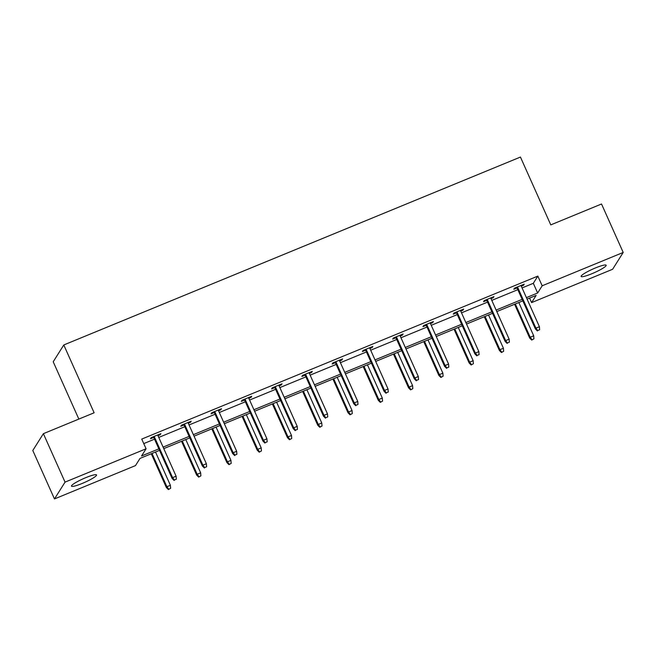 <?xml version="1.0" encoding="UTF-8"?>
<svg xmlns="http://www.w3.org/2000/svg" width="656" height="656" viewBox="0 0 656 656"><rect width="100%" height="100%" fill="white"/><g stroke="black" fill="none" stroke-linecap="round" stroke-linejoin="round"><path stroke-width="0.98" d="M85.846 477.634A13.727 1.952 -24.1 0 1 96.547 474.944A13.727 1.952 -24.1 0 1 82.189 483.456A13.727 1.952 -24.1 0 1 71.488 486.153A13.727 1.952 -24.1 0 1 85.846 477.634M595.484 267.927A13.727 1.952 -24.1 0 1 606.185 265.237A13.727 1.952 -24.1 0 1 591.827 273.749A13.727 1.952 -24.1 0 1 581.126 276.447A13.727 1.952 -24.1 0 1 595.484 267.927M78.843 419.077L53.21 361.784L63.788 344.966L520.438 157.063L550.778 224.885L601.527 204L623.2 252.445L612.622 269.263L531.598 302.605L536.132 295.405L527.071 299.128M529.581 298.095L531.598 302.605M159.531 450.369L140.023 458.396L135.497 465.596L54.473 498.937L65.051 482.119L146.075 448.778L141.54 455.986L158.859 448.86M65.051 482.119L43.378 433.673L32.8 450.492L54.473 498.937M190.158 421.611L190.478 422.316L191.191 421.185L181.491 425.178L180.777 426.31L184.024 424.973M190.478 422.316L188.264 423.235M250.707 396.691L251.027 397.405L251.74 396.265L242.039 400.258L241.326 401.398L244.573 400.062M251.027 397.405L248.813 398.315M311.264 371.78L311.575 372.485L312.297 371.353L302.588 375.347L301.875 376.478L305.122 375.142M311.575 372.485L309.361 373.403M371.813 346.86L372.132 347.573L372.846 346.434L363.137 350.427L362.424 351.567L365.679 350.23M372.132 347.573L369.91 348.484M432.361 321.948L432.681 322.654L433.395 321.522L423.694 325.515L422.981 326.647L426.228 325.31M432.681 322.654L430.467 323.572M492.91 297.029L493.23 297.742L493.943 296.602L484.243 300.596L483.529 301.735L486.777 300.399M493.23 297.742L491.016 298.652M143.754 443.604L154.521 439.167M158.76 437.429L184.803 426.712M189.035 424.965L215.078 414.256M219.309 412.509L245.352 401.792M249.592 400.053L275.627 389.336M279.866 387.598L305.901 376.88M310.14 375.134L336.175 364.424M340.415 362.678L366.45 351.96M370.689 350.222L396.724 339.505M400.964 337.766L427.007 327.049M431.238 325.302L457.281 314.593M461.512 312.846L487.556 302.129M491.787 300.391L517.83 289.673M522.069 287.935L533.312 283.302L537.838 276.102L141.737 439.085L146.075 448.778M523.185 284.573L523.504 285.286L524.218 284.146L514.517 288.14L513.804 289.28L517.051 287.935M523.504 285.286L521.29 286.196M462.636 309.484L462.956 310.198L463.669 309.066L453.968 313.051L453.255 314.191L456.502 312.855M462.956 310.198L460.742 311.108M402.087 334.404L402.407 335.118L403.12 333.978L393.42 337.971L392.698 339.111L395.953 337.766M402.407 335.118L400.185 336.028M341.538 359.316L341.858 360.029L342.571 358.898L332.863 362.883L332.149 364.023L335.396 362.686M341.858 360.029L339.636 360.939M280.981 384.236L281.301 384.949L282.014 383.809L272.314 387.803L271.6 388.942L274.848 387.598M281.301 384.949L279.087 385.859M220.432 409.147L220.752 409.861L221.466 408.729L211.765 412.714L211.052 413.854L214.299 412.517M220.752 409.861L218.538 410.771M159.884 434.067L160.203 434.78L160.917 433.641L151.216 437.634L150.495 438.774L153.75 437.429M160.203 434.78L157.981 435.691M43.378 433.673L94.128 412.788L63.788 344.966M537.838 276.102L542.176 285.786L623.2 252.445M522.84 300.874L496.797 311.584M492.566 313.33L466.523 324.048M462.283 325.786L436.248 336.503M432.009 338.242L405.974 348.959M401.734 350.706L375.699 361.415M371.46 363.162L345.425 373.879M341.186 375.617L315.151 386.335M310.911 388.073L284.868 398.791M280.637 400.537L254.594 411.246M250.362 412.993L224.319 423.71M220.088 425.449L194.045 436.166M189.805 437.905L163.77 448.622M526.399 297.619L537.641 292.994L542.176 285.786M163.098 447.113L189.133 436.404M193.372 434.657L219.407 423.94M223.647 422.202L249.682 411.484M253.921 409.738L279.956 399.028M284.196 397.282L310.239 386.573M314.47 384.826L340.513 374.109M344.744 372.37L370.788 361.653M375.027 359.906L401.062 349.197M405.301 347.45L431.336 336.741M435.576 334.995L461.611 324.277M465.85 322.539L491.885 311.821M496.125 310.075L522.16 299.366M533.312 283.302L537.641 292.994M516.731 287.23L535.403 328.959L535.919 328.139L517.477 286.918M537.707 330.526L539.642 329.722L537.707 330.526L535.919 328.139L539.412 326.704L520.971 285.483M535.403 328.959L537.42 330.977M539.642 329.722L539.412 326.704M531.704 340.07L533.927 338.816L531.704 340.07L529.687 338.053L530.196 337.233L533.697 335.798L518.814 302.531M531.991 339.611L530.196 337.233L515.321 303.966M529.687 338.053L514.575 304.269M533.697 335.798L533.927 338.816M486.457 299.685L505.128 341.415L505.645 340.603L487.203 299.382M507.432 342.981L509.368 342.186L507.432 342.981L505.645 340.603L509.138 339.16L490.696 297.939M505.128 341.415L507.145 343.432M509.368 342.186L509.138 339.16M456.182 312.141L474.854 353.879L475.362 353.059L456.929 311.838M477.158 355.437L479.093 354.642L477.158 355.437L475.362 353.059L478.855 351.616L460.422 310.403M474.854 353.879L476.871 355.896M479.093 354.642L478.855 351.616M501.43 352.526L503.652 351.272L501.43 352.526L499.413 350.509L499.921 349.689L503.414 348.254L488.54 314.987M501.717 352.075L499.921 349.689L485.046 316.422M499.413 350.509L484.3 316.733M503.414 348.254L503.652 351.272M471.156 364.982L473.378 363.736L471.156 364.982L469.138 362.965L469.647 362.145L473.14 360.71L458.265 327.442M471.434 364.531L469.647 362.145L454.764 328.886M469.138 362.965L454.026 329.189M473.14 360.71L473.378 363.736M425.908 324.597L444.579 366.335L445.088 365.515L426.654 324.294M446.875 367.893L448.819 367.098L446.875 367.893L445.088 365.515L448.581 364.08L430.147 322.859M444.579 366.335L446.597 368.352M448.819 367.098L448.581 364.08M440.873 377.446L443.103 376.191L440.873 377.446L438.856 375.429L439.372 374.609L442.866 373.166L427.983 339.898M441.16 376.987L439.372 374.609L424.489 341.341M438.856 375.429L423.751 341.645M442.866 373.166L443.103 376.191M395.634 337.061L414.297 378.791L414.813 377.971L396.38 336.749M416.601 380.357L418.544 379.553L416.601 380.357L414.813 377.971L418.307 376.536L399.873 335.314M414.297 378.791L416.314 380.808M418.544 379.553L418.307 376.536M410.599 389.902L412.829 388.647L410.599 389.902L408.581 387.885L409.098 387.065L412.591 385.63L397.708 352.362M410.886 389.443L409.098 387.065L394.215 353.797M408.581 387.885L393.477 354.101M412.591 385.63L412.829 388.647M365.359 349.517L384.022 391.247L384.539 390.427L366.097 349.213M386.327 392.813L388.27 392.017L386.327 392.813L384.539 390.427L388.032 388.992L369.59 347.77M384.022 391.247L386.04 393.264M388.27 392.017L388.032 388.992M380.324 402.358L382.555 401.103L380.324 402.358L378.307 400.34L378.824 399.52L382.317 398.085L367.434 364.818M380.611 401.907L378.824 399.52L363.941 366.253M378.307 400.34L363.194 366.565M382.317 398.085L382.555 401.103M335.085 361.973L353.748 403.711L354.265 402.891L335.823 361.669M356.052 405.269L357.996 404.473L356.052 405.269L354.265 402.891L357.758 401.447L339.316 360.234M353.748 403.711L355.765 405.728M357.996 404.473L357.758 401.447M350.05 414.813L352.28 413.567L350.05 414.813L348.033 412.796L348.549 411.976L352.042 410.541L337.159 377.274M350.337 414.362L348.549 411.976L333.666 378.717M348.033 412.796L332.92 379.02M352.042 410.541L352.28 413.567M304.81 374.428L323.474 416.166L323.99 415.346L305.548 374.125M325.778 417.724L327.721 416.929L325.778 417.724L323.99 415.346L327.483 413.911L309.042 372.69M323.474 416.166L325.491 418.184M327.721 416.929L327.483 413.911M319.775 427.277L322.006 426.023L319.775 427.277L317.758 425.26L318.275 424.44L321.768 422.997L306.885 389.73M320.062 426.818L318.275 424.44L303.392 391.173M317.758 425.26L302.646 391.476M321.768 422.997L322.006 426.023M274.528 386.892L293.199 428.622L293.716 427.802L275.274 386.581M295.503 430.188L297.447 429.385L295.503 430.188L293.716 427.802L297.209 426.367L278.767 385.146M293.199 428.622L295.216 430.639M297.447 429.385L297.209 426.367M289.501 439.733L291.723 438.479L289.501 439.733L287.484 437.716L288 436.896L291.494 435.461L276.611 402.194M289.788 439.274L288 436.896L273.117 403.629M287.484 437.716L272.371 403.932M291.494 435.461L291.723 438.479M244.253 399.348L262.925 441.078L263.441 440.258L245 399.045M265.229 442.644L267.164 441.849L265.229 442.644L263.441 440.258L266.935 438.823L248.493 397.602M262.925 441.078L264.942 443.095M267.164 441.849L266.935 438.823M213.979 411.804L232.65 453.542L233.167 452.722L214.725 411.501M234.955 455.1L236.89 454.305L234.955 455.1L233.167 452.722L236.66 451.279L218.218 410.066M232.65 453.542L234.668 455.559M236.89 454.305L236.66 451.279M183.705 424.26L202.376 465.998L202.884 465.178L184.451 423.956M204.68 467.556L206.615 466.76L204.68 467.556L202.884 465.178L206.378 463.743L187.944 422.521M202.376 465.998L204.393 468.015M206.615 466.76L206.378 463.743M259.227 452.189L261.449 450.934L259.227 452.189L257.209 450.172L257.718 449.352L261.211 447.917L246.336 414.649M259.514 451.738L257.718 449.352L242.843 416.084M257.209 450.172L242.097 416.396M261.211 447.917L261.449 450.934M228.952 464.645L231.174 463.398L228.952 464.645L226.935 462.628L227.443 461.808L230.937 460.373L216.062 427.105M229.231 464.194L227.443 461.808L212.569 428.548M226.935 462.628L211.822 428.852M230.937 460.373L231.174 463.398M198.678 477.109L200.9 475.854L198.678 477.109L196.652 475.083L197.169 474.272L200.662 472.828L185.779 439.561M198.957 476.65L197.169 474.272L182.286 441.004M196.652 475.083L181.548 441.308M200.662 472.828L200.9 475.854M153.43 436.724L172.102 478.454L172.61 477.634L154.176 436.412M174.398 480.02L176.341 479.216L174.398 480.02L172.61 477.634L176.103 476.199L157.67 434.977M172.102 478.454L174.119 480.471M176.341 479.216L176.103 476.199M168.395 489.565L170.626 488.31L168.395 489.565L166.378 487.547L166.895 486.727L170.388 485.292L155.505 452.025M168.682 489.105L166.895 486.727L152.012 453.46M166.378 487.547L151.274 453.763M170.388 485.292L170.626 488.31"/></g></svg>
